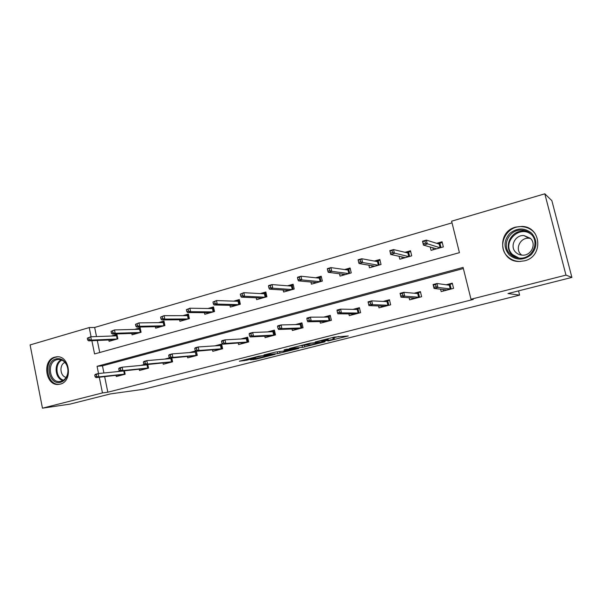 <?xml version="1.0" encoding="UTF-8"?>
<svg xmlns="http://www.w3.org/2000/svg" width="602" height="602" viewBox="0 0 602 602"><rect width="100%" height="100%" fill="white"/><g stroke="black" fill="none" stroke-linecap="round" stroke-linejoin="round"><path stroke-width="0.9" d="M327.857 341.063L348.325 335.946L334.26 337.112L315.192 341.966L327.955 339.46L321.671 341.522L334.343 339.182L327.857 341.063M54.835 357.144L56.535 356.835C69.734 354.954 73.301 381.405 60.177 384.129L58.846 384.377C45.564 386.507 41.726 360.131 54.835 357.144M515.763 227.082L522.009 226.42C541.507 226.706 543.621 256.723 524.41 260.847L519.488 261.479C499.464 262.186 496.206 231.702 515.763 227.082M250.447 359.808L255.88 359.236L275.099 354.36L258.89 356.151L239.325 361.215L246.624 360.214L255.474 357.934L252.531 358.047L261.456 355.993L270.855 355.195L250.447 359.808M91.88 340.717L94.567 353.946L459.424 252.659L451.605 221.19L544.81 193.821L551.868 200.669L571.9 277.409L507.99 293.55L519.616 295.123L143.637 389.268L110.467 393.904L70.058 404.108L42.464 408.179L30.1 344.931L89.216 327.571L91.083 336.774M571.9 277.409L565.978 275.114L470.997 299.254L463.096 267.431L97.072 366.309L98.532 373.533M104.665 376.686L107.826 392.195L473.27 299.442L470.997 299.254M107.826 392.195L102.468 392.925L42.464 408.179M302.475 347.407L325.057 341.793L310.293 343.163L289.434 348.483L302.475 347.407L302.069 345.623L303.543 345.36M298.75 348.46L277.718 353.63L263.969 354.909L275.565 352.057L283.422 351.079L289.863 349.401L284.121 349.86L286.432 349.28L298.69 348.204M519.616 295.123L518.533 290.886M463.367 268.537L102.46 365.835L103.913 372.984M440.581 289.208L441.168 291.609L453.569 288.366L452.283 283.158L446.187 284.769M409.104 297.734L409.616 299.856L421.641 296.711L420.392 291.586L414.176 293.227M378.538 305.951L378.997 307.863L390.668 304.808L389.456 299.751L383.135 301.421M348.859 313.883L349.273 315.636L360.598 312.671L359.424 307.682L353.005 309.375M320.031 321.558L320.399 323.184L331.409 320.302L330.265 315.38L323.756 317.103M292.008 329.001L292.354 330.513L303.047 327.721L301.941 322.86L295.349 324.606M264.775 336.217L265.091 337.639L275.483 334.923L274.407 330.129L267.739 331.89M238.287 343.223L238.58 344.57L248.686 341.928L247.64 337.203L240.905 338.979M212.514 350.033L212.792 351.312L222.627 348.739L221.611 344.073L214.809 345.872M195.62 350.936L189.427 352.576M196.38 351.244L197.268 355.368L187.696 357.874L187.433 356.655M169.591 357.814L164.715 359.101M171.773 357.987L172.586 361.825L163.27 364.263L163.022 363.089M144.284 364.496L140.665 365.452M147.806 364.519L148.551 368.108L139.476 370.478L139.243 369.357M119.67 370.99L117.24 371.637M124.448 370.855L125.141 374.226L116.299 376.536L116.081 375.46M452.019 222.853L94.657 327.458L96.508 336.578M97.306 340.484L99.751 352.509M430.249 247.038L431.062 250.372L443.335 246.91L442.064 241.756L436.638 243.298M399.111 256.294L399.811 259.206L411.715 255.835L410.489 250.756L405.026 252.313M368.868 265.181L369.477 267.77L381.036 264.504L379.839 259.492L374.361 261.057M339.483 273.752L340.032 276.085L351.252 272.917L350.093 267.973L344.592 269.545M310.933 282.029L311.43 284.167L322.333 281.089L321.205 276.213L315.681 277.785M283.181 290.044L283.632 292.023L294.227 289.028L293.129 284.212L287.598 285.792M256.204 297.809L256.61 299.653L266.912 296.741L265.851 291.993L260.297 293.573M229.956 305.342L230.333 307.073L240.356 304.243L239.318 299.555L233.764 301.143M204.417 312.664L204.77 314.297L214.523 311.543L213.514 306.915L207.946 308.502M179.562 319.782L179.893 321.325L189.382 318.639L188.396 314.071L182.827 315.659M155.361 326.698L155.67 328.165L164.91 325.554L163.955 321.047L158.379 322.634M131.785 333.433L132.071 334.832L141.079 332.289L140.146 327.827L134.577 329.422M108.811 339.979L109.09 341.319L117.857 338.843L116.954 334.441L111.385 336.029M544.81 193.821L565.978 275.114M94.657 327.458L89.216 327.571M99.292 377.273L102.468 392.925M102.46 365.835L97.072 366.309M334.313 339.024L333.899 337.203M333.997 337.684L338.693 336.503M299.834 345.804L302.069 345.623M321.257 342.643L311.106 343.223L303.574 345.202L311.452 344.735L321.257 342.643M286.62 351.041L295.499 348.987L289.871 349.619L283.459 351.282L286.62 351.041M433.365 249.725L432.891 247.798M438.083 243.75L442.267 242.553M435.893 249.01L435.803 248.626M423.341 243.772L425.479 243.163L424.952 240.996L422.815 241.613L423.454 245.104L422.506 241.221L426.344 240.115L427.3 244.006L423.454 245.104L436.435 248.807L440.1 247.776L439.197 244.088L439.911 243.231L440.98 247.572M425.479 243.163L440.16 247.806M424.952 240.996L426.344 240.115L439.197 244.088M422.506 241.221L422.815 241.613M443.125 289.502L443.493 290.999M452.411 283.685L450.033 284.317L451.184 288.99M446.052 290.33L445.924 289.818M436.134 286.702L435.6 284.513L433.44 285.085L433.974 287.274L436.134 286.702L437.932 287.432L434.05 288.456L433.094 284.535L436.969 283.504L437.932 287.432L450.236 288.922L449.318 285.205L450.033 284.317L447.579 284.964M435.6 284.513L436.969 283.504L449.318 285.205M433.974 287.274L434.05 288.456L446.533 289.893L450.642 289.133M433.44 285.085L433.094 284.535M509.217 254.879C503.505 247.851 503.641 240.747 509.638 233.553C517.005 227.639 524.334 227.503 531.619 233.14C537.466 240.243 537.33 247.422 531.19 254.684C523.68 260.523 516.358 260.591 509.217 254.879M530.941 234.05C528.458 231.702 525.463 230.4 521.972 230.152C509.254 228.858 501.007 245.872 510.225 254.157C512.896 256.723 516.14 258.055 519.962 258.168C532.371 258.92 540.099 242.124 530.941 234.05M521.701 255.113L520.986 254.473C514.733 248.882 520.286 237.399 528.887 238.242L530.505 238.46M515.824 252.366C509.367 246.587 515.101 234.697 523.981 235.555L530.347 238.302C536.766 243.976 531.303 255.752 522.574 255.165C519.925 255.075 517.675 254.142 515.824 252.366M535.163 233.659L533.297 231.514C530.234 228.625 526.562 227.022 522.273 226.698C506.44 225.005 496.123 246.165 507.576 256.475C510.917 259.688 514.981 261.351 519.774 261.464L520.444 261.456M525.493 230.807L523.68 231.138M56.106 358.89C60.674 357.964 64.256 359.951 66.83 364.865C68.184 367.965 68.455 371.178 67.642 374.489C66.438 378.583 64.136 381.156 60.727 382.21C48.822 385.935 44.066 361.689 56.106 358.89M61.118 381.284C64.271 380.306 66.408 377.928 67.514 374.143C68.267 371.08 68.018 368.108 66.762 365.241C64.76 361.268 61.893 359.349 58.176 359.469L56.844 359.71C46.354 362.08 49.409 383.173 60.019 381.487L61.118 381.284M57.446 356.866L55.76 357.174C42.75 360.131 46.565 386.303 59.741 384.189L60.177 384.129M66.137 377.379C59.959 376.31 59.026 364.564 64.948 362.419M402.249 258.514L401.865 256.896M406.643 252.697L410.677 251.553M390.502 253.186L392.579 252.592L392.068 250.462L389.991 251.057L390.721 254.465L389.803 250.643L393.527 249.567L394.445 253.397L390.721 254.465L405.206 257.633L408.766 256.625L407.885 252.99L408.607 252.14L409.646 256.422M392.579 252.592L408.826 256.655M392.068 250.462L393.527 249.567L407.885 252.99M389.803 250.643L389.991 251.057M372.059 267.04L371.727 265.663M376.137 261.381L380.028 260.275M358.19 260.207L358.687 262.314L360.696 261.735L360.199 259.635L358.19 260.207L358.115 259.771L361.727 258.732L362.615 262.502L359.01 263.533L374.903 266.189L378.349 265.219L377.499 261.637L378.222 260.786L379.23 265.015M360.696 261.735L362.615 262.502L378.41 265.249M360.199 259.635L361.727 258.732L377.499 261.637M359.01 263.533L358.687 262.314M411.768 297.915L412.084 299.209M420.52 292.098L418.428 292.655L419.549 297.26M414.567 298.562L414.454 298.103M402.896 295.492L402.377 293.332L400.285 293.889L400.804 296.041L402.896 295.492L404.747 296.192L400.985 297.177L400.059 293.317L403.814 292.316L404.747 296.192L418.601 297.2L417.705 293.535L418.428 292.655L415.749 293.362M402.377 293.332L403.814 292.316L417.705 293.535M400.804 296.041L400.985 297.177L415.011 298.14L419 297.403M400.285 293.889L400.059 293.317M381.322 306.042L381.6 307.186M389.577 300.263L387.756 300.744L388.839 305.289M384.008 306.553L383.903 306.125M368.168 302.415L368.665 304.537L370.697 304.002L370.192 301.88L368.168 302.415L368.055 301.828L371.697 300.857L372.6 304.672L387.899 305.229L387.033 301.617L387.756 300.744L384.866 301.504M370.192 301.88L371.697 300.857L387.033 301.617M370.697 304.002L372.6 304.672L368.951 305.635L384.415 306.14L388.29 305.432M368.665 304.537L368.951 305.635M342.734 275.325L342.455 274.121M346.519 269.816L350.274 268.748M327.368 269.079L327.849 271.156L329.798 270.591L329.317 268.522L327.368 269.079L327.398 268.612L330.897 267.612L331.762 271.329L328.263 272.33L345.473 274.504L348.821 273.556L347.994 270.027L348.724 269.184L349.702 273.353M329.798 270.591L331.762 271.329L348.882 273.586M329.317 268.522L330.897 267.612L347.994 270.027M328.263 272.33L327.849 271.156M314.244 283.369L314.003 282.315M317.743 278.004L321.378 276.973M297.471 277.688L297.937 279.727L299.826 279.185L299.36 277.146L297.471 277.688L297.606 277.198L300.992 276.22L301.835 279.892L298.442 280.863L316.885 282.579L320.136 281.661L319.331 278.177L320.068 277.341L321.017 281.458M299.826 279.185L301.835 279.892L320.196 281.691M299.36 277.146L300.992 276.22L319.331 278.177M298.442 280.863L297.937 279.727M286.56 291.195L286.349 290.247M289.795 285.965L293.302 284.964M268.469 286.033L268.921 288.049L270.75 287.523L270.298 285.506L268.469 286.033L268.688 285.529L271.984 284.58L272.796 288.192L269.5 289.141L289.103 290.427L292.263 289.539L291.481 286.093L292.218 285.273L293.144 289.329M270.75 287.523L272.796 288.192L292.324 289.562M270.298 285.506L271.984 284.58L291.481 286.093M269.5 289.141L268.921 288.049M351.756 313.898L351.997 314.921M359.544 308.186L357.979 308.6L359.033 313.078M354.337 314.312L354.247 313.913M337.037 310.685L337.519 312.777L339.49 312.257L339.001 310.158L337.037 310.685L337.03 310.075L340.566 309.135L341.439 312.889L358.092 313.025L357.249 309.458L357.979 308.6L354.887 309.413M339.001 310.158L340.566 309.135L357.249 309.458M339.49 312.257L341.439 312.889L337.903 313.823L354.706 313.913L358.483 313.221M337.519 312.777L337.903 313.823M323.033 321.506L323.244 322.439M330.385 315.877L329.061 316.231L330.084 320.648M325.524 321.844L325.434 321.468M306.847 318.699L307.321 320.761L309.225 320.256L308.758 318.195L306.847 318.699L306.945 318.067L310.369 317.156L311.219 320.866L329.143 320.603L328.323 317.081L329.061 316.231L325.787 317.088M308.758 318.195L310.369 317.156L328.323 317.081M309.225 320.256L311.219 320.866L307.795 321.769L325.855 321.46L329.535 320.791M307.321 320.761L307.795 321.769M295.115 328.888L295.311 329.738M302.053 323.349L300.962 323.643L301.956 328.007M277.56 326.472L278.019 328.504L279.87 328.015L279.411 325.983L277.56 326.472L277.755 325.832L281.081 324.945L281.902 328.602L301.015 327.955L300.225 324.486L300.962 323.643L297.508 324.553M279.411 325.983L281.081 324.945L300.225 324.486M279.87 328.015L281.902 328.602L278.575 329.475L297.817 328.79L301.406 328.15M278.019 328.504L278.575 329.475M259.643 298.795L259.454 297.945M262.623 293.701L266.016 292.73M240.311 294.137L240.747 296.124L242.531 295.612L242.087 293.625L240.311 294.137L243.818 292.692L244.608 296.259L241.41 297.17L262.088 298.058L265.166 297.192L264.406 293.799L265.143 292.978L266.046 296.989M242.531 295.612L244.608 296.259L265.226 297.215M242.087 293.625L243.818 292.692L264.406 293.799M241.41 297.17L240.747 296.124M267.973 336.051L268.146 336.842M274.52 330.618L273.639 330.844L274.61 335.156M249.138 334.02L249.582 336.029L251.38 335.547L250.936 333.546L249.138 334.02L249.424 333.365L252.652 332.507L253.45 336.104L273.669 335.111L272.902 331.679L273.639 330.844L270.027 331.8M250.936 333.546L252.652 332.507L272.902 331.679M251.38 335.547L253.45 336.104L250.221 336.954L270.569 335.924L274.06 335.299M249.582 336.029L250.221 336.954M233.463 306.192L233.29 305.425M236.202 301.218L239.483 300.285M212.965 302.008L213.394 303.965L215.117 303.468L214.696 301.512L212.965 302.008L216.464 300.571L217.232 304.085L214.124 304.981L235.818 305.485L238.813 304.635L238.076 301.286L238.813 300.473L239.686 304.431M215.117 303.468L217.232 304.085L238.874 304.665M214.696 301.512L216.464 300.571L238.076 301.286M214.124 304.981L213.394 303.965M241.575 343.012L241.733 343.75M247.746 337.677L247.076 337.857L248.016 342.102M221.536 341.349L221.972 343.328L223.718 342.862L223.282 340.89L221.536 341.349L221.912 340.679L225.043 339.844L225.818 343.396L247.083 342.064L246.338 338.685L247.076 337.857L243.313 338.851M223.282 340.89L225.043 339.844L246.338 338.685M223.718 342.862L225.818 343.396L222.68 344.224L247.475 342.245M221.972 343.328L222.68 344.224M207.983 313.386L207.833 312.686M210.497 308.54L213.672 307.637M186.394 309.654L186.808 311.588L188.494 311.106L188.08 309.172L186.394 309.654L189.886 308.224L190.638 311.693L187.613 312.558L210.256 312.701L213.176 311.881L212.453 308.57L213.198 307.772L214.049 311.678M188.494 311.106L190.638 311.693L213.228 311.904M188.08 309.172L189.886 308.224L212.453 308.57M187.613 312.558L186.808 311.588M215.885 349.777L216.035 350.462M221.709 344.547L221.235 344.675L222.153 348.867M194.732 348.468L195.146 350.417L196.846 349.973L196.425 348.016L194.732 348.468L195.176 347.783L198.224 346.97L198.976 350.477L221.22 348.829L220.49 345.488L221.235 344.675L217.33 345.698M196.425 348.016L198.224 346.97L220.49 345.488M196.846 349.973L198.976 350.477L195.928 351.282L221.604 349.01M195.146 350.417L195.928 351.282M183.189 320.392L183.053 319.752M185.476 315.659L188.554 314.786M160.576 317.088L160.975 318.992L162.615 318.526L162.209 316.614L160.576 317.088L164.06 315.666L164.782 319.09L161.848 319.933L185.378 319.73L188.215 318.932L187.515 315.659L188.26 314.869L189.088 318.721M162.615 318.526L164.782 319.09L188.275 318.955M162.209 316.614L164.06 315.666L187.515 315.659M161.848 319.933L160.975 318.992M190.887 356.361L191.022 357.001M196.282 351.252L196.974 355.451M168.673 355.391L169.079 357.31L170.727 356.873L170.321 354.947L168.673 355.391L169.2 354.691L172.157 353.901L172.894 357.362L196.049 355.413L195.341 352.117L196.086 351.305L192.046 352.373M170.321 354.947L172.157 353.901L195.341 352.117M170.727 356.873L172.894 357.362L169.93 358.145L196.433 355.586M169.079 357.31L169.93 358.145M159.048 327.21L158.92 326.623M161.125 322.597L164.098 321.746M135.465 324.312L135.856 326.194L137.452 325.742L137.053 323.853L135.465 324.312L138.942 322.898L139.641 326.284L136.789 327.097L161.155 326.57L163.917 325.795L163.24 322.567L163.985 321.777L164.79 325.584M137.452 325.742L139.641 326.284L163.977 325.817M137.053 323.853L138.942 322.898L163.24 322.567M136.789 327.097L135.856 326.194M166.543 362.758L166.671 363.367M171.653 357.994L172.473 361.855M170.291 358.107L167.77 358.837M145.338 363.585L144.947 361.689L143.344 362.111L143.735 364.014L145.338 363.585L147.528 364.052L171.547 361.825L170.855 358.566L146.813 360.636L147.528 364.052L144.646 364.812L171.924 361.998M143.344 362.111L143.938 361.403L146.813 360.636L144.947 361.689M143.735 364.014L144.646 364.812M171.367 358.017L170.855 358.566M135.525 333.854L135.412 333.312M137.406 329.347L140.289 328.526L139.589 329.286L140.311 332.5M112.416 334.072L137.565 333.237L140.258 332.477L115.193 333.275L112.416 334.072L111.423 333.199L112.973 332.755L112.589 330.897L111.046 331.341L111.423 333.199M111.046 331.341L114.5 329.934L139.589 329.286M112.589 330.897L114.5 329.934L115.193 333.275L112.973 332.755M142.84 368.988L142.96 369.568M144.013 365.136L143.479 365.181M145.022 364.774L144.044 365.128M120.648 370.117L120.265 368.243L118.707 368.657L119.091 370.531L120.648 370.117L122.861 370.561L147.678 368.063L147.008 364.85L122.168 367.19L122.861 370.561L120.054 371.299L148.062 368.236M118.707 368.657L119.369 367.935L122.168 367.19L120.265 368.243M119.091 370.531L120.054 371.299M112.612 340.326L112.506 339.821M114.305 335.924L117.097 335.126M87.282 338.181L87.651 340.017L89.156 339.581L88.78 337.745L87.282 338.181L90.729 336.789L91.399 340.085L88.69 340.86L114.576 339.731L117.202 338.994L116.547 335.841L117.119 335.254M89.156 339.581L91.399 340.085L117.255 339.016M88.78 337.745L90.729 336.789L116.547 335.841M88.69 340.86L87.651 340.017M119.738 375.061L119.851 375.61M96.621 376.468L96.252 374.617L94.732 375.023L95.108 376.875L96.621 376.468L98.856 376.89L124.433 374.151L123.779 370.975L98.186 373.564L98.856 376.89L96.132 377.612L124.81 374.316M94.732 375.023L95.455 374.293L98.186 373.564L96.252 374.617M95.108 376.875L96.132 377.612M333.689 337.255L334.102 339.031M332.755 337.489L333.124 339.099M327.789 338.745L327.955 339.46M326.818 338.994L326.939 339.536M304.401 345.307L304.778 346.948M321.852 341.989L321.942 342.387M279.689 351.681L280.02 353.171M277.334 351.899L277.718 353.63M246.421 359.296L246.624 360.214M244.088 359.891L244.269 360.688M255.715 358.483L255.88 359.236M253.442 359.055L253.585 359.703M516.027 257.573L512.151 254.894C503.039 246.707 511.196 229.904 523.77 231.191L529.203 232.62M531.491 234.614C519.052 223.944 500.638 243.787 512.663 254.638L519.059 258.123M62.886 380.562C54.82 378.507 53.623 363.315 61.246 359.868M61.938 360.147C54.534 363.457 55.693 378.207 63.526 380.163M522.009 226.42L522.506 226.713M328 338.693L328.173 339.453M321.904 341.981L321.995 342.387M295.386 348.49L295.469 348.867M523.981 235.555L528.887 238.242M521.972 230.152L523.77 231.191L529.384 232.748M66.762 365.241L66.83 364.865"/></g></svg>
